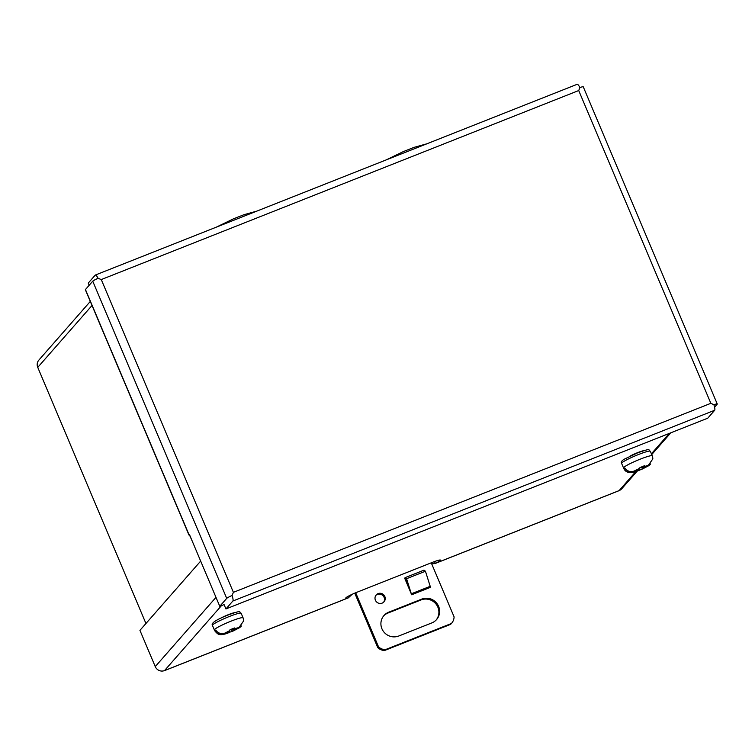 <?xml version="1.0" encoding="UTF-8"?>
<svg xmlns="http://www.w3.org/2000/svg" width="755" height="755" viewBox="0 0 755 755"><rect width="100%" height="100%" fill="white"/><g stroke="black" fill="none" stroke-linecap="round" stroke-linejoin="round"><path stroke-width="1.13" d="M579.897 87.571L579.915 87.552A7.154 0.746 -22.9 0 1 583.266 86.825L717.25 404A7.154 0.746 -22.9 0 1 717.165 404.208L714.589 407.143M189.675 535.05A7.154 0.746 -22.9 0 1 188.967 535.012A7.154 0.746 -22.9 0 1 189.052 534.804L189.401 534.408L219.771 606.303L224.084 604.595L225.924 608.945L707.737 418.195L714.683 410.267A7.154 1.501 68.4 0 0 713.89 404.737L710.842 403.321L233.399 592.335L101.274 279.567L578.717 90.543L710.842 403.321L713.9 404.727A7.154 0.746 -22.9 0 1 717.25 404M89.194 285.248L88.269 283.068L95.215 275.15A7.154 1.501 -111.6 0 1 95.347 275.046A7.154 1.501 -111.6 0 1 98.093 278.302L101.274 279.567L98.093 278.302A7.154 0.746 157.1 0 0 92.742 281.2L226.717 598.375A7.154 0.746 157.1 0 1 232.068 595.487L233.399 592.335L232.078 595.487A7.154 1.501 68.4 0 1 232.87 601.018L225.924 608.945M226.717 598.375L219.771 606.303M92.742 281.2L85.447 289.524A7.154 0.746 157.1 0 0 85.362 289.731L188.967 535.012M579.915 87.552L578.717 90.543L579.906 87.552A7.154 1.501 -111.6 0 0 577.169 84.296L95.347 275.046M192.412 541.524L189.514 535.078M241.487 625.933L239.76 627.594L233.22 630.387L232.597 631.246L224.207 633.955C220.432 635.191 217.336 634.2 214.911 630.972L215.996 630.538M214.911 630.972A15.487 1.623 157.1 0 1 215.685 630.085C218.11 633.313 221.206 634.313 224.981 633.077L229.275 631.378L230.011 629.727L234.597 627.962L233.814 629.576L239.005 627.518L243.667 620.865L243.469 619.081M238.231 628.405L232.21 631.312L231.36 629.292M233.22 630.387L232.568 628.849M233.361 628.519L233.814 629.576M228.472 631.69L228.68 632.19M638.381 469.412L638.588 469.903L633.398 471.96C629.623 473.196 626.527 472.196 624.102 468.968A15.487 1.623 157.1 0 1 624.876 468.081C627.301 471.309 630.397 472.309 634.172 471.073L639.183 469.091L639.957 467.6L644.487 465.712L643.722 467.288L648.196 465.524L652.858 458.861L652.669 457.086M650.678 463.929L648.951 465.59L642.543 468.912L637.947 470.78L638.588 469.903M647.422 466.401L642.543 468.912L641.288 467.128M624.102 468.968L625.187 468.534M643.128 468.1L642.505 466.637M643.298 466.288L643.722 467.288M383.625 602.197A5.2 5.049 41.2 0 0 375.858 595.384M382.124 603.132A5.2 5.049 -138.8 0 1 376.207 594.949A5.2 5.049 -138.8 0 1 384.248 595.459A5.2 5.049 -138.8 0 1 382.124 603.132M436.192 619.987A12.995 12.627 41.2 0 0 421.035 599.942L387.976 613.032A12.995 12.627 41.2 0 0 383.606 615.957M405.35 578.368L404.831 578.575M431.256 562.824L454.095 616.873A10.391 10.098 -138.8 0 1 451.641 623.215L450.905 624.055A10.391 10.098 -138.8 0 1 450.641 624.347L384.512 650.527A10.391 10.098 -138.8 0 1 377.774 647.63L354.756 593.137M431.832 622.913L398.763 636.003A12.995 12.627 -138.8 0 1 383.965 615.533A12.995 12.627 -138.8 0 1 388.702 612.192L421.771 599.102A12.995 12.627 -138.8 0 1 436.569 619.572A12.995 12.627 -138.8 0 1 431.832 622.913M411.315 593.789L430.199 586.314L425.442 571.233L424.008 570.157L405.124 577.632L406.567 578.707L411.315 593.789A2.416 0.51 68.4 0 0 411.673 594.77L404.633 578.103L405.199 577.877M430.416 586.937L430.558 587.286A2.416 0.51 -111.6 0 1 430.199 586.314M355.68 592.75L378.51 646.799L377.774 647.63M384.512 650.527L385.248 649.687A10.391 10.098 -138.8 0 1 378.51 646.799M385.248 649.687L451.377 623.507L450.641 624.347M405.124 577.632L407.153 584.068M425.442 571.233L406.567 578.707M90.298 301.434L38.873 360.088A7.154 6.946 41.2 0 0 37.75 367.374L145.941 623.498M352.236 594.232L348.366 597.8A10.391 1.095 -22.9 0 1 345.752 598.13A10.391 1.095 -22.9 0 1 356.936 592.25L432.521 562.324A10.391 1.095 -22.9 0 1 440.486 560.116A10.391 1.095 -22.9 0 1 440.354 560.418A10.391 1.095 -22.9 0 1 435.286 563.39L431.718 563.919M629.887 456.209A9.06 0.953 -22.9 0 1 643.958 450.631M220.62 618.241A9.06 0.953 -22.9 0 1 234.711 612.645M434.833 563.617L619.006 490.703A7.154 1.501 -111.6 0 0 619.138 490.599A7.154 6.946 41.2 0 0 621.752 488.768L637.248 471.092M354.793 593.213L352.708 594.043M215.987 597.347L155.256 666.608A7.154 6.946 41.2 0 0 164.524 670.582A7.154 1.501 68.4 0 1 164.382 670.685L348.555 597.771L347.819 596.488M635.814 471.582L619.138 490.599L435.286 563.39L434.512 561.56M155.256 666.608L139.939 630.349L200.67 561.088M714.683 410.267L232.87 601.018M189.052 534.804L85.447 289.524M229.199 616.561A15.591 1.633 -22.9 0 1 241.138 613.249C238.089 612.447 244.11 609.247 228.104 614.995C216.1 619.742 210.871 623.205 212.419 625.376A15.591 1.633 -22.9 0 1 229.199 616.561M227.925 633.134C217.827 636.569 217.28 633.558 214.345 629.953A15.591 1.633 -22.9 0 1 231.124 621.129A15.591 1.633 -22.9 0 1 243.072 617.817L243.667 620.865M234.456 628.698L239.005 627.518M228.057 633.03L224.207 633.955M224.981 633.077L229.86 630.567M623.545 467.949L621.61 463.381A15.591 1.633 -22.9 0 1 638.39 454.557A15.591 1.633 -22.9 0 1 650.338 451.245L652.263 455.822A15.591 1.633 -22.9 0 0 640.316 459.125A15.591 1.633 -22.9 0 0 623.545 467.949C625.508 472.923 630.265 473.904 637.824 470.884M637.947 470.78L633.398 471.96M634.172 471.073L639.815 468.232M644.345 466.448L648.196 465.524M388.702 612.192L387.976 613.032M421.771 599.102L421.035 599.942M411.673 594.77L430.558 587.286M37.75 367.374L92.016 305.492M651.414 453.793L669.279 433.417M221.479 605.633L164.524 670.582L348.366 597.8M239.76 627.594L232.483 631.34M214.345 629.953L212.419 625.376M243.072 617.817L241.138 613.249M621.61 463.381C620.799 462.202 621.61 460.843 624.045 459.304L637.305 452.991C653.302 447.243 647.28 450.442 650.338 451.245M652.858 458.861L652.263 455.822M648.951 465.59L642.42 469.006M216.194 227.208L233.323 218.884L244.082 214.656L256.766 211.145M386.249 159.881L403.387 151.566L414.146 147.329L426.82 143.818M670.808 432.813L651.735 454.567"/></g></svg>
